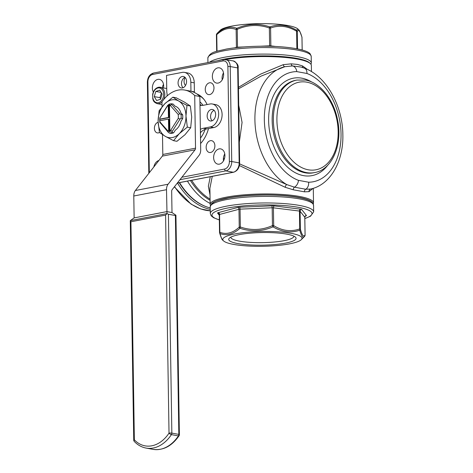 <?xml version="1.0" encoding="UTF-8"?>
<svg xmlns="http://www.w3.org/2000/svg" width="473" height="473" viewBox="0 0 473 473"><rect width="100%" height="100%" fill="white"/><g stroke="black" fill="none" stroke-linecap="round" stroke-linejoin="round"><path stroke-width="0.71" d="M168.412 214.251L171.847 433.114L178.829 434.397L175.394 215.534L168.412 214.251L167.004 213.583L165.591 215.097L130.932 221.754L134.362 439.807A1.998 0.372 179.1 0 0 133.735 440.085L130.288 220.637L167.004 213.583L166.508 189.703L133.788 195.993L134.131 217.899L166.851 211.614L172.001 212.554L171.669 191.329A2.501 1.679 -100.9 0 1 172.142 189.679L199.109 155.28A8.337 5.605 79.1 0 0 200.694 149.799L199.854 96.498A33.346 23.875 -79.6 0 0 190.962 91.236L190.82 82.231A11.671 8.354 -79.6 0 0 184.44 72.381A11.671 8.354 -79.6 0 0 182.158 72.399L166.526 75.402L166.792 92.347A8.337 5.972 100.4 0 1 167.046 95.989M286.869 234.165A33.678 6.309 -0.9 0 1 295.43 237.144A33.678 6.309 -0.9 0 1 277.817 244.245A33.678 6.309 -0.9 0 1 237.913 243.577A33.678 6.309 -0.9 0 1 229.316 238.185A33.678 6.309 -0.9 0 1 252.954 232.953A33.678 6.309 -0.9 0 1 286.869 234.165M230.854 237.133A31.514 5.907 179.1 0 0 230.848 237.239A31.514 5.907 179.1 0 0 231.179 238.067A31.514 5.907 179.1 0 0 239.45 241.141A31.514 5.907 179.1 0 0 274.044 242.046A31.514 5.907 179.1 0 0 293.863 236.246A31.514 5.907 179.1 0 0 293.857 236.145M217.852 60.668A50.853 9.531 -0.9 0 1 296.63 58.35A50.853 9.531 -0.9 0 1 309.549 62.856L310.377 63.63A51.687 9.685 179.1 0 0 297.245 59.054A51.687 9.685 179.1 0 0 225.615 59.509M179.557 182.619A65.026 43.723 79.1 0 0 210.213 207.931M210.142 203.437A65.026 43.723 -100.9 0 1 187.438 181.106M312.357 202.615A50.853 9.531 179.1 0 0 298.812 197.377A50.853 9.531 179.1 0 0 245.682 195.692A50.853 9.531 179.1 0 0 211.313 204.206M210.473 205.513A51.687 9.685 -0.9 0 1 210.16 204.478A51.687 9.685 -0.9 0 1 242.673 194.959A51.687 9.685 -0.9 0 1 299.403 196.443A51.687 9.685 -0.9 0 1 313.516 202.852A51.687 9.685 -0.9 0 1 313.232 203.898M312.972 188.414L309.046 191.654L304.452 191.831L293.236 189.779L285.136 187.273L239.385 165.55M212.265 176.334L209.906 188.236L210.16 204.478M158.904 160.489A7.751 5.552 -79.6 0 0 153.843 166.945M209.515 82.793A6.001 4.298 -79.6 0 0 205.27 88.723A6.001 4.298 -79.6 0 0 208.528 94.594A6.001 4.298 -79.6 0 0 209.699 94.582A6.001 4.298 -79.6 0 0 213.944 88.658A6.001 4.298 -79.6 0 0 210.686 82.787A6.001 4.298 -79.6 0 0 209.515 82.793M217.876 67.846A7.751 5.552 -79.6 0 0 212.395 75.503A7.751 5.552 -79.6 0 0 216.599 83.088A7.751 5.552 -79.6 0 0 218.112 83.077A7.751 5.552 -79.6 0 0 223.593 75.42A7.751 5.552 -79.6 0 0 219.389 67.834A7.751 5.552 -79.6 0 0 217.876 67.846M222.227 79.819A7.751 5.552 100.4 0 1 223.493 72.889M210.426 140.688A6.001 4.298 -79.6 0 0 206.181 146.612A6.001 4.298 -79.6 0 0 209.433 152.489A6.001 4.298 -79.6 0 0 210.609 152.477A6.001 4.298 -79.6 0 0 214.854 146.553A6.001 4.298 -79.6 0 0 211.597 140.682A6.001 4.298 -79.6 0 0 210.426 140.688M219.147 148.9A7.751 5.552 -79.6 0 0 213.666 156.557A7.751 5.552 -79.6 0 0 217.87 164.143A7.751 5.552 -79.6 0 0 219.389 164.131A7.751 5.552 -79.6 0 0 224.864 156.474A7.751 5.552 -79.6 0 0 220.666 148.889A7.751 5.552 -79.6 0 0 219.147 148.9M223.498 160.867A7.751 5.552 100.4 0 1 224.77 153.944M163.498 87.848A7.751 5.552 -79.6 0 0 159.407 79.363A7.751 5.552 -79.6 0 0 157.893 79.375A7.751 5.552 -79.6 0 0 153.01 84.295A7.751 5.552 -79.6 0 0 153.335 92.016M162.304 87.629A7.751 5.552 100.4 0 1 163.51 84.419M158.124 122.282A5.416 3.879 -79.6 0 0 154.423 127.698A5.416 3.879 -79.6 0 0 157.367 132.907A5.416 3.879 -79.6 0 0 158.425 132.895A5.416 3.879 -79.6 0 0 159.478 132.499M185.191 77.531A5.416 3.879 -79.6 0 0 185.552 85.4M238.439 87.363L260.487 74.178L283.209 64.683L291.256 63.843L297.334 64.405L302.472 65.901L307.444 69.436M223.215 240.538A39.596 7.42 -0.9 0 1 256.656 231.616A39.596 7.42 -0.9 0 1 301.567 237.204A39.596 7.42 -0.9 0 1 301.277 239.675A39.596 7.42 -0.9 0 1 262.509 246.291A39.596 7.42 -0.9 0 1 223.546 240.893A39.596 7.42 -0.9 0 1 223.215 240.538M304.582 236.311C303.891 237.369 303.134 237.411 302.306 236.423C301.472 235.312 300.621 233.236 299.752 230.197C290.96 233.248 282.044 232.137 273.004 226.869C262.077 231.498 251.074 231.965 239.994 228.276C233.319 234.218 226.679 235.992 220.075 233.591C220.832 236.63 221.624 238.711 222.452 239.823L222.742 240.142C222.233 240.284 221.181 237.872 219.59 232.905A1.667 1.401 -15.1 0 0 220.075 233.591A1.667 1.336 -70.3 0 1 219.862 232.302C226.378 234.756 232.84 233.035 239.243 227.129L238.966 209.285L219.578 214.452L219.862 232.302A1.667 0.313 -0.9 0 0 219.531 232.497A1.667 1.667 0 0 0 219.59 232.905A1.667 1.401 -15.1 0 1 219.549 232.539A1.667 0.313 -0.9 0 1 219.531 232.497L219.253 214.647A1.667 0.313 -0.9 0 1 219.578 214.452A1.667 1.313 75.1 0 0 218.219 212.649A3.335 0.627 179.1 0 0 217.592 213.122L219.259 215.233M200.936 132.103A23.343 16.715 100.4 0 1 200.434 133.144M199.943 101.884A23.343 16.715 100.4 0 1 202.976 105.343M205.087 129.395A23.343 16.715 100.4 0 1 200.511 138.027M204.336 99.856A28.315 20.274 -79.6 0 0 198.63 95.339M167.395 106.082L159.88 117.937A12.753 9.135 -79.6 0 0 159.797 119.125L159.768 119.344A13.587 9.732 100.4 0 0 159.791 120.982L159.827 120.763A12.753 9.135 -79.6 0 0 159.939 121.916L167.785 130.814L168.252 132.292L169.304 133.055L170.907 133.351A14.758 10.566 100.4 0 0 173.626 132.824L175.377 130.063A12.919 9.253 -79.6 0 0 180.958 121.265L182.708 118.504A14.758 10.566 100.4 0 0 182.649 114.833L180.822 112.757A12.919 9.253 -79.6 0 0 174.998 106.147L173.171 104.078L171.569 103.782A14.758 10.566 100.4 0 0 170.209 103.924A14.758 10.566 100.4 0 0 168.855 104.302L167.395 106.082A12.753 9.135 -79.6 0 1 168.264 105.781L168.82 105.065A13.587 9.732 100.4 0 1 169.429 104.923A13.587 9.732 100.4 0 1 170.032 104.835L169.476 105.55L169.866 130.548A12.753 9.135 -79.6 0 0 170.729 130.252L178.25 118.398A12.753 9.135 -79.6 0 0 178.185 114.419L170.345 105.514A12.753 9.135 -79.6 0 0 169.476 105.55M171.746 99.88A19.174 13.729 -79.6 0 0 164.817 103.741L159.111 110.735L158.106 121.39L159.448 132.475L165.325 136.36L173.556 140.67L179.267 133.682L187.326 127.119L185.978 116.033L186.983 105.378L178.753 101.062L172.876 97.184L164.817 103.741A19.174 13.729 -79.6 0 0 158.106 121.39A19.174 13.729 -79.6 0 0 165.325 136.36A19.174 13.729 -79.6 0 0 179.267 133.682A19.174 13.729 -79.6 0 0 185.978 116.033A19.174 13.729 -79.6 0 0 178.753 101.062A19.174 13.729 -79.6 0 0 171.746 99.88M182.401 87.954A5.836 4.18 -79.6 0 0 186.528 82.19A5.836 4.18 -79.6 0 0 183.364 76.484A5.836 4.18 -79.6 0 0 182.223 76.49A5.836 4.18 -79.6 0 0 178.096 82.255A5.836 4.18 -79.6 0 0 181.26 87.96A5.836 4.18 -79.6 0 0 182.401 87.954M211.484 120.964A5.836 4.18 -79.6 0 0 215.611 115.199A5.836 4.18 -79.6 0 0 212.448 109.488A5.836 4.18 -79.6 0 0 211.307 109.499A5.836 4.18 -79.6 0 0 207.18 115.264A5.836 4.18 -79.6 0 0 210.343 120.97A5.836 4.18 -79.6 0 0 211.484 120.964M167.785 130.814A12.753 9.135 -79.6 0 0 168.654 130.785L169.239 131.707L169.044 119.208L168.471 119.101L168.654 130.785M159.827 120.763L168.471 119.101M239.61 163.877L286.715 184.571L294.448 187.178L305.771 189.247L310.702 189.017A2.501 2.294 -104.8 0 0 309.046 191.654M210.006 194.947L208.357 186.244L210.29 176.713M310.554 189.052C330.68 184.801 343.64 160.921 342.854 134.521C342.612 105.574 326.145 75.875 304.393 68.147L301.088 67.065L292.545 65.93L284.864 66.699A62.525 42.044 -100.9 0 0 254.912 119.976A62.525 42.044 -100.9 0 0 286.715 184.571A2.501 0.958 -69.1 0 0 285.136 187.273M238.463 88.871L261.267 76.023L284.864 66.699A2.501 1.206 77.3 0 1 283.209 64.683M238.717 105.243L242.07 122.412L239.303 142.326M224.551 158.319L223.386 158.544M162.062 106.727L161.985 101.843A33.346 23.875 100.4 0 1 184.736 90.059A33.346 23.875 100.4 0 1 194.705 95.552L199.854 96.498M194.705 95.552L195.532 148.173A2.501 1.679 -100.9 0 1 195.053 149.817L168.092 184.222A8.337 5.605 79.1 0 0 166.508 189.703M133.788 195.993A8.337 5.605 -100.9 0 1 135.373 190.513L168.092 184.222M195.053 149.817L162.334 156.108L135.373 190.513M162.334 156.108A2.501 1.679 79.1 0 0 162.813 154.464L195.532 148.173M162.499 134.622L162.813 154.464M194.415 92.507A16.673 11.937 100.4 0 1 194.397 91.863L190.962 91.236A33.346 23.875 -79.6 0 0 189.886 91.005L184.736 90.059M214.068 110.333A5.836 4.18 -79.6 0 0 210.716 115.105A5.836 4.18 -79.6 0 0 212.158 120.763M184.984 77.324A5.836 4.18 -79.6 0 0 181.632 82.101A5.836 4.18 -79.6 0 0 183.075 87.753M194.397 91.863L194.255 82.858A11.671 8.354 -79.6 0 0 187.876 73.008L184.44 72.381M201.823 105.444A16.673 11.937 100.4 0 1 199.978 104.438M200.422 132.623A16.673 11.937 100.4 0 1 206.807 128.898L213.796 127.556A11.671 8.354 -79.6 0 0 222.044 116.033A11.671 8.354 -79.6 0 0 215.718 104.616L212.288 103.983A11.671 8.354 -79.6 0 0 210 104.001L203.337 105.284A16.673 11.937 100.4 0 1 200.073 105.308A16.673 11.937 100.4 0 1 199.996 105.29M196.756 93.879A29.178 20.895 100.4 0 1 207.091 104.563M208.504 128.573A29.178 20.895 100.4 0 1 200.593 143.538M200.375 129.36A16.673 11.937 100.4 0 1 203.372 128.272L210.361 126.924A11.671 8.354 -79.6 0 0 218.609 115.4A11.671 8.354 -79.6 0 0 212.288 103.983M172.876 97.184L176.246 97.799L184.476 102.115L190.353 105.993L191.701 117.079L190.696 127.74L184.99 134.728L176.932 141.291L173.556 140.67M186.983 105.378L190.353 105.993M187.326 127.119L190.696 127.74M168.264 105.781L168.447 117.464L159.797 119.125M168.82 105.065L169.015 117.57L168.447 117.464M169.239 131.707A13.587 9.732 100.4 0 0 170.451 131.476L169.866 130.548M169.015 117.57L159.768 119.344M178.25 118.398L180.077 119.025L172.137 131.547L170.729 130.252M182.649 114.833L181.047 114.537A14.758 10.566 100.4 0 1 181.106 118.209L182.708 118.504M180.077 119.025L181.106 118.209M181.047 114.537L179.994 113.774L178.185 114.419M170.345 105.514L171.711 104.373L179.994 113.774M171.711 104.373L171.569 103.782M159.88 117.937L167.826 105.118M168.252 132.292L159.827 122.3A14.758 10.566 100.4 0 1 159.768 118.628L159.886 117.641M159.969 122.891L159.939 121.916M173.626 132.824L172.024 132.535A14.758 10.566 100.4 0 1 169.304 133.055M172.024 132.535L172.137 131.547M300.373 229.098C302.011 235.264 303.577 237.245 305.073 235.046L304.789 217.196L300.095 211.248L300.373 229.098A1.667 1.401 -15.1 0 1 299.752 230.197A1.667 1.029 -109.1 0 0 299.722 228.902L299.439 211.053L273.412 207.818L273.69 225.662C282.422 230.919 291.096 232.001 299.722 228.902A1.667 0.313 -0.9 0 1 300.373 229.098M240.343 226.993C251.139 230.712 261.847 230.256 272.454 225.627L272.176 207.777L240.059 209.143L240.343 226.993A1.667 0.331 -71.5 0 0 239.994 228.276A1.667 1.112 -132.1 0 1 239.243 227.129A1.667 0.313 -0.9 0 1 240.343 226.993M304.245 236.719L301.277 239.675M273.004 226.869A1.667 0.804 -59.5 0 0 273.69 225.662A1.667 0.313 -0.9 0 0 272.454 225.627L273.004 226.869M311.453 71.589L311.358 65.463A51.687 9.685 179.1 0 0 310.377 63.63M296.76 71.606A55.855 37.556 79.1 0 0 264.342 119.882A55.855 37.556 79.1 0 0 298.469 180.355L308.621 182.217A55.855 37.556 79.1 0 0 341.039 133.936A55.855 37.556 79.1 0 0 306.912 73.469L296.76 71.606A6.669 4.901 -90.4 0 0 292.545 65.93A2.501 1.537 91.2 0 1 291.256 63.843M304.393 68.147A6.669 4.57 110.5 0 1 306.912 73.469M298.469 180.355A6.669 4.57 110.5 0 1 294.448 187.178A2.501 1.454 -76.7 0 0 293.236 189.779M304.452 191.831A2.501 2.069 -83.8 0 1 305.771 189.247A6.669 4.901 -90.4 0 0 308.621 182.217M299.066 30.118C298.232 29.131 297.416 29.172 296.612 30.237C287.69 24.927 278.768 23.816 269.858 26.908C258.802 23.171 247.805 23.638 236.855 28.309C230.044 25.897 223.404 27.665 216.93 33.63A1.667 1.112 47.9 0 0 216.758 34.659C223.144 28.758 229.606 27.032 236.139 29.486A1.667 0.313 -0.9 0 1 237.239 29.344C247.905 24.714 258.607 24.259 269.35 27.978A1.667 0.313 -0.9 0 1 270.586 28.019C279.182 24.921 287.862 25.997 296.612 31.253A1.667 0.313 -0.9 0 1 297.269 31.449C298.776 29.261 300.337 31.248 301.969 37.397A1.667 0.313 -0.9 0 1 301.987 37.444A1.667 0.313 -0.9 0 1 301.969 37.485M236.405 47.631A1.667 1.313 -104.9 0 0 236.423 47.33A1.667 0.313 -0.9 0 1 237.517 47.194L237.239 29.344L236.855 28.309A1.667 1.336 109.7 0 0 236.139 29.486L236.423 47.33L234.431 47.862M269.628 46.265L269.628 45.828A1.667 0.313 -0.9 0 1 270.863 45.863L270.586 28.019A1.667 1.029 70.9 0 0 269.858 26.908A1.667 0.331 108.5 0 0 269.35 27.978L269.628 45.828L260.469 46.218M297.541 48.902L297.269 31.449A1.667 1.626 35.8 0 0 296.612 30.237A1.667 0.804 120.5 0 1 296.612 31.253L296.89 48.772M217.284 33.205L220.241 30.266A39.596 7.42 -0.9 0 1 259.009 23.65A39.596 7.42 -0.9 0 1 297.966 29.042L299.646 30.893L301.928 37.036A1.667 1.401 -15.1 0 1 301.969 37.397L302.164 49.99M154.245 96.616L156.61 100.53L160.542 99.265L162.109 94.08L159.744 90.172L155.812 91.437L154.245 96.616L159.969 97.669L160.672 98.827M161.405 92.921L159.969 97.669M161.092 92.406L155.812 91.437M130.932 221.754L130.288 220.637L134.131 217.899M175.394 215.534L175.932 215.25L179.379 434.646A1.998 0.372 179.1 0 0 178.829 434.397A1.998 1.431 100.4 0 1 178.398 435.911L171.415 434.628A36.681 26.263 100.4 0 1 146.062 448.073L153.045 449.35A36.681 26.263 -79.6 0 0 178.398 435.911A1.998 0.721 -146.3 0 0 179.042 435.781A1.998 1.998 0 0 0 179.379 434.646M172.001 212.554L175.926 215.215M158.621 87.269A8.337 5.972 100.4 0 1 160.252 87.257A8.337 5.972 100.4 0 1 163.475 99.827M161.985 101.866A8.337 5.972 100.4 0 1 158.875 103.64A8.337 5.972 100.4 0 1 157.243 103.652L162.026 104.533M158.289 102.718A7.503 5.374 -79.6 0 0 163.628 94.304A7.503 5.374 -79.6 0 0 158.059 87.978A7.503 5.374 -79.6 0 0 152.72 96.397A7.503 5.374 -79.6 0 0 158.289 102.718M311.216 56.458L310.329 54.129C307.663 49.346 284.705 45.721 259.523 46.23C246.9 46.443 235.785 47.401 226.171 49.097C216.729 51.474 210.071 51.522 207.86 58.078A51.687 9.685 -0.9 0 1 255.71 47.667A51.687 9.685 -0.9 0 1 310.672 55.093A51.687 9.685 -0.9 0 1 311.216 56.458L311.317 63.01A51.687 9.685 179.1 0 0 310.773 61.644A51.687 9.685 179.1 0 0 262.06 54.105A51.687 9.685 179.1 0 0 209.433 62.288M210.095 200.321A63.01 42.369 -100.9 0 1 190.424 180.532M305.233 172.822A47.099 31.673 79.1 0 0 313.398 172.816L314.61 172.58A47.099 31.673 -100.9 0 1 306.445 172.586A47.099 31.673 -100.9 0 1 273.737 126.356A47.099 31.673 -100.9 0 1 296.831 80.073L295.619 80.309A47.099 31.673 79.1 0 0 272.525 126.587A47.099 31.673 79.1 0 0 305.233 172.822M327.73 165.225A49.6 33.352 -100.9 0 1 303.453 175.625A49.6 33.352 -100.9 0 1 268.634 120.668A49.6 33.352 -100.9 0 1 301.922 78.193A49.6 33.352 -100.9 0 1 311.742 82.042M306.847 82.178A44.598 29.988 79.1 0 0 276.912 120.367A44.598 29.988 79.1 0 0 308.225 169.783A44.598 29.988 79.1 0 0 338.16 131.589A44.598 29.988 79.1 0 0 306.847 82.178M219.336 219.945L213.53 217.698L211.189 215.812L210.302 213.483A51.687 9.685 -0.9 0 1 258.152 203.071A51.687 9.685 -0.9 0 1 313.114 210.491A51.687 9.685 -0.9 0 1 313.658 211.857L313.552 205.306A51.687 9.685 179.1 0 0 313.008 203.94A51.687 9.685 179.1 0 0 258.051 196.52A51.687 9.685 179.1 0 0 210.195 206.932C212.407 200.375 219.064 200.327 228.512 197.951C238.126 196.254 249.241 195.296 261.865 195.077C287.046 194.569 310.004 198.199 312.671 202.976L313.552 205.306M304.831 218.496A50.02 9.371 179.1 0 0 311.488 212.2A50.02 9.371 179.1 0 0 254.764 205.14A50.02 9.371 179.1 0 0 212.519 216.415A50.02 9.371 179.1 0 0 219.33 219.844M303.282 67.751A2.501 1.987 112.3 0 1 302.472 65.901M133.735 440.085A1.998 1.998 0 0 0 134.273 441.427A1.998 1.236 -43.2 0 1 134.362 439.807A34.677 24.833 -79.6 0 0 169.021 433.144L165.591 215.097M181.886 177.251L224.634 169.038A6.669 4.777 -79.6 0 0 229.375 161.553L227.885 66.581A6.669 4.777 -79.6 0 0 222.937 60.958L152.643 74.468A6.669 4.777 -79.6 0 0 147.901 81.953L149.326 172.704M210.361 126.924L213.796 127.556M190.82 82.231L194.255 82.858M203.372 128.272L206.807 128.898M305.31 216.09L305.789 215.966A3.335 0.627 179.1 0 0 306.415 215.487A1.667 1.62 -38.3 0 0 304.789 217.196A1.667 0.313 -0.9 0 1 304.807 217.243A1.667 0.313 -0.9 0 1 304.795 217.284M218.219 212.649L237.6 207.481A3.335 0.627 179.1 0 1 239.793 207.204L271.904 205.832A3.335 0.627 179.1 0 1 274.381 205.915L300.408 209.149A3.335 0.627 179.1 0 1 301.715 209.545L306.415 215.487M304.778 236.092A1.667 1.667 0 0 0 305.091 235.093A1.667 0.313 -0.9 0 0 305.073 235.046A1.667 1.626 35.8 0 1 304.778 236.092L304.234 236.737M305.387 215.99L304.807 217.243L305.091 235.093A1.667 0.313 -0.9 0 1 305.073 235.134M300.408 209.149A1.667 0.981 97.1 0 0 299.439 211.053A1.667 0.313 -0.9 0 1 300.095 211.248A1.667 1.62 141.7 0 1 301.715 209.545M305.789 215.966A1.667 1.313 75.1 0 0 305.481 215.972M271.904 205.832L272.176 207.777A1.667 0.313 -0.9 0 1 273.412 207.818A1.667 0.981 97.1 0 1 274.381 205.915M237.6 207.481A1.667 1.313 75.1 0 1 238.966 209.285A1.667 0.313 -0.9 0 1 240.059 209.143L239.793 207.204M219.271 214.695A1.667 0.313 -0.9 0 1 219.253 214.647L218.928 213.731A1.667 1.62 -38.3 0 0 217.592 213.122M219.265 214.606A1.667 1.62 -38.3 0 0 218.928 213.731M152.643 74.468A1.667 1.123 -100.9 0 1 153.477 73.043C149.616 74.296 147.582 77.347 147.381 82.19L148.812 173.36M147.901 81.953A1.667 0.313 179.1 0 0 147.381 82.19M222.937 60.958A1.667 1.123 -100.9 0 1 223.764 59.533L153.477 73.043M224.054 59.533A8.337 5.972 100.4 0 1 225.686 59.521A8.337 5.972 100.4 0 1 230.239 66.557A1.667 0.313 179.1 0 0 227.885 66.581M177.393 182.98L233.242 172.249A8.337 5.972 -79.6 0 0 239.172 162.895L237.683 67.917L230.239 66.557L231.735 161.53A1.667 0.313 179.1 0 0 229.375 161.553M238.138 68.124C238.646 65.138 236.973 62.726 233.124 60.881A8.337 5.972 -79.6 0 1 237.683 67.917A1.667 0.313 179.1 0 1 238.138 68.124L239.628 163.102A1.667 0.313 179.1 0 0 239.172 162.895L231.735 161.53A8.337 5.972 100.4 0 1 225.804 170.883A1.667 1.123 -100.9 0 1 224.634 169.038M239.628 163.102C239.421 167.945 237.393 170.995 233.532 172.249A1.667 1.123 -100.9 0 1 233.242 172.249L225.804 170.883L179.971 179.693M191.654 180.296A62.525 42.044 79.1 0 0 210.077 199.151M174.561 186.599A65.859 44.285 79.1 0 0 210.26 210.828L200.499 208.895L190.986 204.07L174.354 186.859M210.237 209.356A65.859 44.285 -100.9 0 1 177.476 183.021M179.202 182.69A64.689 43.498 79.1 0 0 206.731 206.878M216.445 34.896A1.667 0.313 -0.9 0 1 216.427 34.848A1.667 0.313 -0.9 0 1 216.758 34.659L217.018 51.232M216.439 34.807A1.667 1.626 35.8 0 1 216.74 33.849A1.667 1.667 0 0 0 216.427 34.848L216.687 51.338M244.18 46.91L237.517 47.194L237.517 47.513M275.93 46.496L270.863 45.863A1.667 0.981 -82.9 0 0 270.911 46.301M169.021 433.144A1.998 0.721 33.7 0 0 171.415 434.628A1.998 1.431 100.4 0 0 171.847 433.114A1.998 0.372 179.1 0 0 169.021 433.144M166.727 88.439L158.473 87.269C155.469 88.09 153.53 90.426 152.655 94.275L152.773 98.875C153.394 100.235 153.081 102.002 157.243 103.652M311.317 63.01L311.039 64.429M314.61 172.58C332.265 169.671 342.677 144.602 337.651 120.337C333.991 100.022 320.41 82.538 305.481 80.067L296.831 80.073M210.302 213.483L210.195 206.932M198.701 94.807L197.803 94.647M223.546 240.893L222.742 240.142M304.831 218.603L310.513 216.208L313.658 211.857M233.124 60.881L223.764 59.533M233.532 172.249L177.345 183.045M313.516 202.852L313.286 188.313M302.182 49.99L301.987 37.444A1.667 1.667 0 0 0 301.928 37.036M207.86 58.078L207.931 62.578M134.273 441.427C137.649 444.998 141.581 447.216 146.062 448.073M179.042 435.781C171.805 446.151 163.144 450.674 153.045 449.35"/></g></svg>
